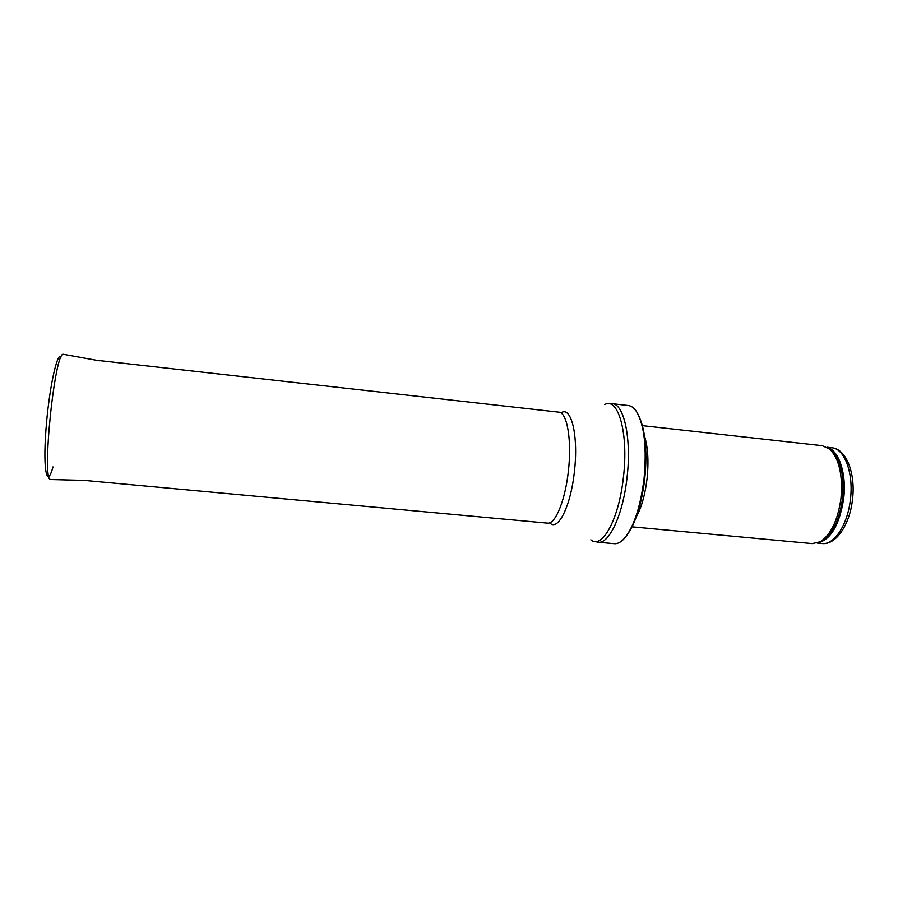 <?xml version="1.0" encoding="UTF-8"?>
<svg xmlns="http://www.w3.org/2000/svg" width="898" height="898" viewBox="0 0 898 898"><rect width="100%" height="100%" fill="white"/><g stroke="black" fill="none" stroke-linecap="round" stroke-linejoin="round"><path stroke-width="1.35" d="M642.474 425.641L822.321 445.7L829.651 449.079C839.192 458.665 842.964 475.177 840.955 498.603C837.755 520.503 830.83 534.882 820.177 541.775L812.308 543.604L632.125 526.845M644.618 436.495C647.997 447.608 648.794 461.718 647.043 478.836C645.112 494.652 641.576 507.258 636.424 516.653M644.012 479.139C640.24 508.055 633.46 528.069 623.683 539.159C620.451 542.437 617.319 543.952 614.288 543.683L598.124 542.235C609.17 544.21 623.1 514.532 627.051 477.41C631.664 438.752 624.009 403.887 612.279 403.696L628.409 405.548C631.44 405.896 634.201 408.006 636.693 411.879C644.461 425.731 646.897 448.147 644.012 479.139M850.406 499.535C847.656 524.982 834.051 545.266 822.029 543.526C836.072 545.221 849.744 524.645 852.471 499.703C855.794 473.785 846.511 448.921 831.817 447.743C844.468 448.428 853.818 473.078 850.406 499.535M827.417 447.462C838.957 450.381 846.803 474.032 843.649 498.85C839.372 525.162 830.706 539.844 817.663 542.908M829.651 449.079L831.346 449.988C840.764 459.439 844.479 475.693 842.504 498.738C839.349 520.279 832.525 534.433 822.018 541.225L818.022 542.774M604.646 404.605C618.138 396.602 628.723 433.206 623.448 477.029C619.014 519.269 601.986 549.812 590.817 539.799M561.475 412.552C571.409 406.311 578.604 436.226 574.406 471.596C570.847 505.697 558.309 530.987 550.16 523.276M96.412 360.266L558.803 412.148C567.065 412.204 572.004 440.121 568.389 470.956C565.257 500.568 555.233 524.6 547.466 523.13L84.131 480.374M61.12 356.989C57.203 350.691 48.717 390.473 45.865 430.917C42.913 471.461 47.111 488.725 52.982 466.926M63.096 354.396L63.455 354.306C54.8 350.085 41.319 481.912 50.647 479.532L50.322 479.386M831.817 447.743L826.979 447.204M822.029 543.526L817.18 543.066M820.177 541.775L817.977 542.796M623.683 539.159C634.1 527.743 641.116 507.752 644.719 479.184C647.716 448.618 645.033 426.18 636.693 411.879M593.937 541.303L598.124 542.235M608.002 403.763L612.279 403.696M63.455 354.306L99.498 360.816M50.647 479.532L87.263 480.452"/></g></svg>

